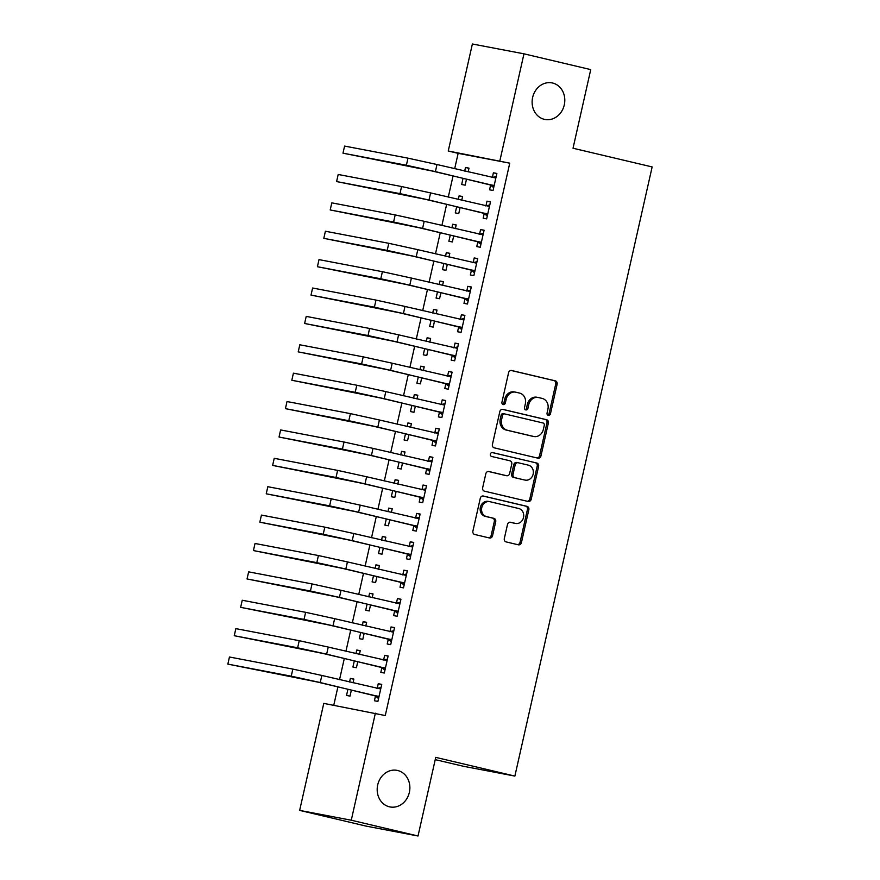 <?xml version="1.0" encoding="UTF-8"?>
<svg xmlns="http://www.w3.org/2000/svg" width="880" height="880" viewBox="0 0 880 880"><rect width="100%" height="100%" fill="white"/><g stroke="black" fill="none" stroke-linecap="round" stroke-linejoin="round"><path stroke-width="1.32" d="M548.317 415.36A2.002 1.749 100.8 0 0 550.451 413.809L557.128 384.208A2.86 2.497 100.8 0 0 555.324 380.842L511.643 370.513A2.86 2.497 100.8 0 0 508.585 372.724L501.908 402.336A2.002 1.749 100.8 0 0 505.307 403.139L506.176 399.3A9.141 7.975 100.8 0 1 515.647 392.161A9.141 7.975 100.8 0 1 515.955 392.227L519.585 393.085A9.141 7.975 100.8 0 1 525.349 403.832L524.48 407.671A2.002 1.749 100.8 0 0 527.879 408.474L528.748 404.635A9.141 7.975 100.8 0 1 538.219 397.496A9.141 7.975 100.8 0 1 538.527 397.562L542.168 398.42A9.141 7.975 100.8 0 1 547.921 409.167L547.063 413.006A2.002 1.749 100.8 0 0 548.317 415.36M547.723 415.063A2.002 1.749 100.8 0 0 549.065 413.545L555.731 383.933A2.86 2.497 100.8 0 0 553.938 380.578L511.115 370.458M502.568 404.393A2.002 1.749 100.8 0 0 503.91 402.864L504.779 399.036L506.176 399.3M525.14 409.728A2.002 1.749 100.8 0 0 526.493 408.21L527.351 404.371L528.748 404.635M397.628 770.484A18.623 16.258 100.8 0 0 397.012 770.352A18.623 16.258 100.8 0 0 377.63 785.268A18.623 16.258 100.8 0 0 389.444 806.817A18.623 16.258 100.8 0 0 390.049 806.949A18.623 16.258 100.8 0 0 409.431 792.044A18.623 16.258 100.8 0 0 397.628 770.484M552.563 83.006A18.623 16.258 100.8 0 0 551.947 82.874A18.623 16.258 100.8 0 0 532.565 97.779A18.623 16.258 100.8 0 0 544.368 119.339A18.623 16.258 100.8 0 0 544.984 119.471A18.623 16.258 100.8 0 0 564.366 104.566A18.623 16.258 100.8 0 0 552.563 83.006M504.317 538.549A2.86 2.497 100.8 0 0 506.121 541.915L518.375 544.808A2.86 2.497 100.8 0 0 521.433 542.597L528.836 509.718A2.86 2.497 100.8 0 0 527.043 506.363L483.351 496.034A2.86 2.497 100.8 0 0 480.293 498.245L472.89 531.124A2.86 2.497 100.8 0 0 474.683 534.479L489.489 537.977A2.86 2.497 100.8 0 0 492.547 535.766L495.715 521.697A2.86 2.497 100.8 0 0 493.922 518.342L486.574 516.604A7.645 6.666 100.8 0 1 481.734 507.76A7.645 6.666 100.8 0 1 489.687 501.644A7.645 6.666 100.8 0 1 489.94 501.699L518.694 508.497A7.645 6.666 100.8 0 1 523.545 517.341A7.645 6.666 100.8 0 1 515.592 523.457A7.645 6.666 100.8 0 1 515.339 523.402L510.543 522.269A2.86 2.497 100.8 0 0 507.496 524.48L504.317 538.549M375.375 713.207L351.263 820.215L299.651 810.392L323.774 703.384L385.264 715.55L509.751 163.174L448.25 151.008L472.373 44L523.974 53.823L499.862 160.831M523.974 53.823L590.744 69.608L573.023 148.236L652.146 166.936L514.877 776.083L435.743 757.372L418.022 836L351.263 820.215M537.9 458.161A2.86 2.497 100.8 0 0 540.958 455.95L548.372 423.071A2.86 2.497 100.8 0 0 546.568 419.705L502.876 409.387A2.86 2.497 100.8 0 0 499.829 411.598L492.415 444.477A2.86 2.497 100.8 0 0 494.219 447.832L537.9 458.161M538.604 466.4L531.201 499.268A2.86 2.497 100.8 0 1 528.143 501.479L484.451 491.161A2.86 2.497 100.8 0 1 482.647 487.795L485.826 473.726A2.86 2.497 100.8 0 1 488.873 471.515L506.594 475.706A2.86 2.497 100.8 0 0 509.652 473.495L511.753 464.156A2.86 2.497 100.8 0 0 509.96 460.801L491.513 456.434A2.002 1.749 100.8 0 1 492.382 452.54L536.8 463.034A2.86 2.497 100.8 0 1 538.604 466.4L537.207 466.125L529.804 499.004L531.201 499.268M435.237 759.627L463.265 766.249L514.877 776.083M381.854 667.755L380.82 672.364L384.307 673.024L388.135 655.996L384.659 655.336L383.614 659.945M359.403 654.434L360.25 650.683L356.763 650.023L355.949 653.62M354.31 660.869L352.924 667.051L356.411 667.722L357.764 661.683M394.647 610.984L393.613 615.593L397.1 616.264L400.939 599.225L397.452 598.565L396.407 603.174M372.196 597.663L373.043 593.923L369.556 593.252L368.742 596.849M367.114 604.098L365.717 610.28L369.204 610.951L370.557 604.912M407.44 554.213L406.406 558.822L409.893 559.493L413.732 542.454L410.245 541.794L409.2 546.403M384.989 540.892L385.836 537.152L382.349 536.481L381.535 540.078M379.907 547.327L378.51 553.52L381.997 554.18L383.35 548.141M420.233 497.453L419.199 502.051L422.686 502.722L426.525 485.694L423.038 485.023L421.993 489.632M397.782 484.132L398.629 480.381L395.142 479.71L394.328 483.307M392.7 490.556L391.303 496.749L394.79 497.409L396.143 491.381M433.026 440.682L431.992 445.291L435.479 445.951L439.318 428.923L435.831 428.252L434.786 432.861M410.575 427.361L411.422 423.61L407.935 422.939L407.121 426.547M405.493 433.785L404.096 439.978L407.583 440.638L408.947 434.61M445.819 383.911L444.785 388.52L448.272 389.18L452.111 372.152L448.624 371.481L447.579 376.09M423.368 370.59L424.215 366.839L420.728 366.179L419.914 369.776M418.286 377.025L416.889 383.207L420.376 383.867L421.74 377.839M458.612 327.14L457.578 331.749L461.065 332.409L464.904 315.381L461.417 314.71L460.372 319.319M436.161 313.819L437.008 310.068L433.521 309.408L432.707 313.005M431.079 320.254L429.682 326.436L433.169 327.096L434.533 321.068M471.405 270.369L470.371 274.978L473.858 275.638L477.697 258.61L474.21 257.95L473.176 262.548M448.954 257.048L449.801 253.297L446.314 252.637L445.5 256.234M443.872 263.483L442.475 269.665L445.962 270.325L447.326 264.297M484.198 213.598L483.164 218.207L486.651 218.867L490.49 201.839L487.003 201.179L485.969 205.788M461.747 200.277L462.594 196.526L459.107 195.866L458.293 199.463M456.665 206.712L455.268 212.894L458.755 213.565L460.119 207.526M509.751 163.174L458.139 153.351L454.685 168.707M453.046 175.956L448.283 197.098M446.655 204.347L441.892 225.478M440.253 232.727L435.49 253.869M433.862 261.118L429.099 282.249M427.46 289.498L422.697 310.64M421.069 317.889L416.306 339.02M414.667 346.269L409.904 367.4M408.276 374.649L403.513 395.791M401.874 403.04L397.111 424.171M395.483 431.42L390.709 452.562M389.081 459.811L384.318 480.942M382.679 488.191L377.916 509.333M376.288 516.582L371.525 537.713M369.886 544.962L365.123 566.104M363.495 573.353L358.732 594.484M357.093 601.733L352.33 622.864M350.702 630.113L345.939 651.255M344.3 658.504L339.537 679.635M337.909 686.884L333.762 705.287M468.149 171.897L468.996 168.146L465.509 167.475L464.695 171.072M463.056 178.321L461.67 184.514L465.157 185.174L466.51 179.146M490.6 185.218L489.566 189.827L493.053 190.487L496.881 173.459L493.394 172.788L492.36 177.397M455.356 228.668L456.203 224.917L452.716 224.246L451.902 227.843M450.263 235.092L448.877 241.285L452.364 241.945L453.717 235.917M477.807 241.989L476.773 246.587L480.26 247.258L484.088 230.219L480.601 229.559L479.567 234.168M442.563 285.428L443.41 281.688L439.923 281.017L439.109 284.614M437.47 291.863L436.084 298.056L439.571 298.716L440.924 292.677M465.014 298.749L463.969 303.358L467.456 304.029L471.295 286.99L467.808 286.33L466.774 290.939M429.77 342.199L430.606 338.448L427.119 337.788L426.316 341.385M424.677 348.634L423.291 354.816L426.778 355.487L428.131 349.448M452.221 355.52L451.176 360.129L454.663 360.8L458.502 343.761L455.015 343.101L453.981 347.71M416.977 398.97L417.813 395.219L414.326 394.559L413.523 398.156M411.884 405.405L410.498 411.587L413.974 412.258L415.338 406.219M439.428 412.291L438.383 416.9L441.87 417.56L445.709 400.532L442.222 399.872L441.188 404.481M404.184 455.741L405.02 451.99L401.533 451.33L400.73 454.927M399.091 462.176L397.694 468.358L401.181 469.029L402.545 462.99M426.635 469.062L425.59 473.671L429.077 474.331L432.916 457.303L429.429 456.643L428.395 461.252M391.38 512.512L392.227 508.761L388.74 508.101L387.937 511.698M386.298 518.947L384.901 525.129L388.388 525.789L389.752 519.761M413.842 525.833L412.797 530.442L416.284 531.102L420.123 514.074L416.636 513.414L415.602 518.012M378.587 569.283L379.434 565.532L375.947 564.872L375.144 568.469M373.505 575.718L372.108 581.9L375.595 582.56L376.959 576.532M401.049 582.604L400.004 587.213L403.491 587.873L407.33 570.845L403.843 570.185L402.809 574.783M365.794 626.054L366.641 622.303L363.154 621.643L362.34 625.24M360.712 632.489L359.315 638.671L362.802 639.331L364.166 633.303M388.256 639.375L387.211 643.984L390.698 644.644L394.537 627.616L391.05 626.945L390.016 631.554M353.001 682.825L353.848 679.074L350.361 678.414L349.547 682.011M347.919 689.249L346.522 695.442L350.009 696.102L351.373 690.074M375.452 696.146L374.418 700.755L377.905 701.415L381.744 684.387L378.257 683.716L377.223 688.325M418.022 836L366.421 826.177L299.651 810.392M458.139 153.351L448.25 151.008M465.509 167.475L468.963 168.3M493.394 172.788L496.848 173.602M459.107 195.866L462.561 196.68M487.003 201.179L490.457 201.993M452.716 224.246L456.159 225.071M480.601 229.559L484.055 230.373M446.314 252.637L449.768 253.451M474.21 257.95L477.664 258.764M439.923 281.017L443.366 281.831M467.808 286.33L471.262 287.144M433.521 309.408L436.975 310.222M461.417 314.71L464.871 315.535M427.119 337.788L430.573 338.602M455.015 343.101L458.469 343.915M420.728 366.179L424.182 366.993M448.624 371.481L452.078 372.306M414.326 394.559L417.78 395.373M442.222 399.872L445.676 400.686M407.935 422.939L411.389 423.764M435.831 428.252L439.285 429.066M401.533 451.33L404.987 452.144M429.429 456.643L432.883 457.457M395.142 479.71L398.596 480.535M423.038 485.023L426.492 485.837M388.74 508.101L392.194 508.915M416.636 513.414L420.09 514.228M382.349 536.481L385.803 537.295M410.245 541.794L413.688 542.608M375.947 564.872L379.401 565.686M403.843 570.185L407.297 570.999M369.556 593.252L373.01 594.066M397.452 598.565L400.895 599.379M363.154 621.643L366.608 622.457M391.05 626.945L394.504 627.77M356.763 650.023L360.217 650.837M384.659 655.336L388.102 656.15M350.361 678.414L353.815 679.228M378.257 683.716L381.711 684.541M537.13 397.298A9.141 7.975 100.8 0 0 536.833 397.232A9.141 7.975 100.8 0 0 527.351 404.371M514.558 391.963A9.141 7.975 100.8 0 0 514.25 391.897A9.141 7.975 100.8 0 0 504.779 399.036M537.031 457.952A2.86 2.497 100.8 0 0 539.561 455.686L546.975 422.807A2.86 2.497 100.8 0 0 545.171 419.441L502.359 409.321M544.28 425.337A2.002 1.749 100.8 0 0 543.015 422.983L504.669 413.919A2.002 1.749 100.8 0 0 502.535 415.459L501.622 419.507A9.141 7.975 100.8 0 0 507.375 430.254L533.588 436.447A9.141 7.975 100.8 0 0 533.896 436.513A9.141 7.975 100.8 0 0 543.367 429.374L544.28 425.337M504.537 413.886L503.272 413.644A2.002 1.749 100.8 0 0 501.138 415.195L502.535 415.459M532.796 436.304A9.141 7.975 100.8 0 1 532.499 436.249A9.141 7.975 100.8 0 1 532.202 436.183L505.989 429.99A9.141 7.975 100.8 0 1 500.225 419.243L501.138 415.195M527.263 501.281A2.86 2.497 100.8 0 0 529.804 499.004M488.356 471.46L505.197 475.442A2.86 2.497 100.8 0 0 505.384 475.475M491.953 452.496L536.8 463.034M524.986 480.051A7.645 6.666 100.8 0 0 525.228 480.106A7.645 6.666 100.8 0 0 533.181 473.99A7.645 6.666 100.8 0 0 528.341 465.146L518.21 462.748A2.86 2.497 100.8 0 0 515.152 464.959L513.051 474.298A2.86 2.497 100.8 0 0 514.844 477.653L523.589 479.787A7.645 6.666 100.8 0 0 523.842 479.842A7.645 6.666 100.8 0 0 524.095 479.875M518.023 462.715L516.813 462.484A2.86 2.497 100.8 0 0 513.755 464.695L515.152 464.959M523.589 479.787L513.458 477.389A2.86 2.497 100.8 0 1 511.654 474.023L513.755 464.695M537.207 466.125A2.86 2.497 100.8 0 0 535.414 462.77M514.448 523.237A7.645 6.666 100.8 0 1 514.195 523.193A7.645 6.666 100.8 0 1 513.942 523.138L510.026 522.214M488.543 501.435A7.645 6.666 100.8 0 0 488.29 501.38A7.645 6.666 100.8 0 0 480.337 507.496A7.645 6.666 100.8 0 0 485.177 516.34L486.574 516.604M488.62 537.779A2.86 2.497 100.8 0 0 491.15 535.502L494.329 521.433A2.86 2.497 100.8 0 0 492.525 518.078L485.177 516.34M517.506 544.599A2.86 2.497 100.8 0 0 520.036 542.333L527.45 509.454A2.86 2.497 100.8 0 0 525.646 506.099L482.834 495.979M495.847 178.057L436.986 164.527L435.391 171.622L494.087 185.878M491.865 177.496L496.177 176.616M493.691 187.627L489.907 184.668L431.904 170.962L342.991 153.175L406.384 165.253L435.391 171.622M342.991 153.175L344.597 146.08L407.979 158.158L436.986 164.527M489.907 184.668L493.394 185.339M489.456 206.448L430.595 192.918L428.989 200.013L487.685 214.258M485.474 205.887L489.775 204.996M487.3 216.018L483.505 213.059L425.502 199.342L336.6 181.566L399.982 193.633L428.989 200.013M336.6 181.566L338.195 174.471L401.588 186.538L430.595 192.918M483.505 213.059L486.992 213.719M483.054 234.828L424.193 221.298L422.598 228.393L481.294 242.649M479.072 234.267L483.384 233.387M480.898 244.398L477.114 241.439L419.111 227.733L330.198 209.946L393.591 222.024L422.598 228.393M330.198 209.946L331.793 202.851L395.186 214.918L424.193 221.298M477.114 241.439L480.601 242.099M476.652 263.219L417.802 249.678L416.196 256.784L474.892 271.029M472.681 262.658L476.982 261.767M474.496 272.789L470.712 269.83L412.709 256.113L323.807 238.337L387.189 250.404L416.196 256.784M323.807 238.337L325.402 231.242L388.795 243.309L417.802 249.678M470.712 269.83L474.199 270.49M470.261 291.599L411.4 278.069L409.805 285.164L468.501 299.42M466.279 291.038L470.591 290.158M468.105 301.169L464.321 298.21L406.318 284.504L317.405 266.717L380.798 278.784L409.805 285.164M317.405 266.717L319 259.622L382.393 271.689L411.4 278.069M464.321 298.21L467.808 298.87M463.859 319.99L405.009 306.449L403.403 313.544L462.099 327.8M459.877 319.429L464.189 318.538M461.703 329.56L457.919 326.59L399.916 312.884L311.014 295.108L374.396 307.175L403.403 313.544M311.014 295.108L312.609 288.013L376.002 300.08L405.009 306.449M457.919 326.59L461.406 327.261M457.468 348.37L398.607 334.84L397.012 341.935L455.708 356.191M453.486 347.809L457.798 346.918M455.312 357.94L451.528 354.981L393.525 341.275L304.612 323.488L368.005 335.555L397.012 341.935M304.612 323.488L306.207 316.393L369.6 328.46L398.607 334.84M451.528 354.981L455.015 355.641M451.066 376.761L392.205 363.22L390.61 370.315L449.306 384.571M447.084 376.189L451.396 375.309M448.91 386.331L445.126 383.361L387.123 369.655L298.21 351.879L361.603 363.946L390.61 370.315M298.21 351.879L299.816 344.784L363.209 356.851L392.205 363.22M445.126 383.361L448.613 384.032M444.675 405.141L385.814 391.611L384.219 398.706L442.915 412.962M440.693 404.58L445.005 403.689M442.519 414.711L438.735 411.752L380.732 398.035L291.819 380.259L355.212 392.326L384.219 398.706M291.819 380.259L293.414 373.164L356.807 385.231L385.814 391.611M438.735 411.752L442.222 412.412M438.273 433.521L379.412 419.991L377.817 427.086L436.513 441.342M434.291 432.96L438.603 432.08M436.117 443.091L432.333 440.132L374.33 426.426L285.417 408.65L348.81 420.717L377.817 427.086M285.417 408.65L287.023 401.544L350.405 413.622L379.412 419.991M432.333 440.132L435.82 440.803M431.882 461.912L373.021 448.382L371.426 455.477L430.122 469.722M427.9 461.351L432.201 460.46M429.726 471.482L425.942 468.523L367.939 454.806L279.026 437.03L342.419 449.097L371.426 455.477M279.026 437.03L280.621 429.935L344.014 442.002L373.021 448.382M425.942 468.523L429.418 469.183M425.48 490.292L366.619 476.762L365.024 483.857L423.72 498.113M421.498 489.731L425.81 488.851M423.324 499.862L419.54 496.903L361.537 483.197L272.624 465.41L336.017 477.488L365.024 483.857M272.624 465.41L274.23 458.315L337.612 470.382L366.619 476.762M419.54 496.903L423.027 497.574M419.089 518.683L360.228 505.142L358.622 512.248L417.329 526.493M415.107 518.122L419.408 517.231M416.933 528.253L413.138 525.294L355.135 511.577L266.233 493.801L329.626 505.868L358.622 512.248M266.233 493.801L267.828 486.706L331.221 498.773L360.228 505.142M413.138 525.294L416.625 525.954M412.687 547.063L353.826 533.533L352.231 540.628L410.927 554.884M408.705 546.502L413.017 545.622M410.531 556.633L406.747 553.674L348.744 539.968L259.831 522.181L323.224 534.248L352.231 540.628M259.831 522.181L261.437 515.086L324.819 527.153L353.826 533.533M406.747 553.674L410.234 554.334M406.296 575.454L347.435 561.913L345.829 569.008L404.536 583.264M402.314 574.893L406.615 574.002M404.14 585.024L400.345 582.065L342.342 568.348L253.44 550.572L316.822 562.639L345.829 569.008M253.44 550.572L255.035 543.477L318.428 555.544L347.435 561.913M400.345 582.065L403.832 582.725M399.894 603.834L341.033 590.304L339.438 597.399L398.134 611.655M395.912 603.273L400.224 602.382M397.738 613.404L393.954 610.445L335.951 596.739L247.038 578.952L310.431 591.019L339.438 597.399M247.038 578.952L248.644 571.857L312.026 583.924L341.033 590.304M393.954 610.445L397.441 611.105M393.503 632.225L334.642 618.684L333.036 625.779L391.732 640.035M389.521 631.664L393.822 630.773M391.347 641.795L387.552 638.825L329.549 625.119L240.647 607.343L304.029 619.41L333.036 625.779M240.647 607.343L242.242 600.248L305.635 612.315L334.642 618.684M387.552 638.825L391.039 639.496M387.101 660.605L328.24 647.075L326.645 654.17L385.341 668.426M383.119 660.044L387.431 659.153M384.945 670.175L381.161 667.216L323.158 653.499L234.245 635.723L297.638 647.79L326.645 654.17M234.245 635.723L235.851 628.628L299.233 640.695L328.24 647.075M381.161 667.216L384.648 667.876M380.71 688.996L321.849 675.455L320.243 682.55L378.939 696.806M376.728 688.424L381.029 687.544M378.554 698.555L374.759 695.596L316.756 681.89L227.854 664.114L291.236 676.181L320.243 682.55M227.854 664.114L229.449 657.008L292.842 669.086L321.849 675.455M374.759 695.596L378.246 696.267M549.065 413.545L550.451 413.809M503.91 402.864L505.307 403.139M526.493 408.21L527.879 408.474M553.938 380.578L555.324 380.842M555.731 383.933L557.128 384.208M545.171 419.441L546.568 419.705M546.975 422.807L548.372 423.071M539.561 455.686L540.958 455.95M500.225 419.243L501.622 419.507M505.989 429.99L507.375 430.254M532.202 436.183L533.588 436.447M505.197 475.442L506.594 475.706M511.654 474.023L513.051 474.298M513.458 477.389L514.844 477.653M513.942 523.138L515.339 523.402M492.525 518.078L493.922 518.342M494.329 521.433L495.715 521.697M491.15 535.502L492.547 535.766M525.646 506.099L527.043 506.363M527.45 509.454L528.836 509.718M520.036 542.333L521.433 542.597M407.979 158.158L406.384 165.253M401.588 186.538L399.982 193.633M395.186 214.918L393.591 222.024M388.795 243.309L387.189 250.404M382.393 271.689L380.798 278.784M376.002 300.08L374.396 307.175M369.6 328.46L368.005 335.555M363.209 356.851L361.603 363.946M356.807 385.231L355.212 392.326M350.405 413.622L348.81 420.717M344.014 442.002L342.419 449.097M337.612 470.382L336.017 477.488M331.221 498.773L329.626 505.868M324.819 527.153L323.224 534.248M318.428 555.544L316.822 562.639M312.026 583.924L310.431 591.019M305.635 612.315L304.029 619.41M299.233 640.695L297.638 647.79M292.842 669.086L291.236 676.181M536.833 397.232L538.219 397.496M514.25 391.897L515.647 392.161M503.206 413.633L504.603 413.897M532.499 436.249L533.896 436.513M505.296 475.453L506.693 475.728M523.842 479.842L525.228 480.106M516.714 462.462L518.111 462.726M514.195 523.193L515.592 523.457M488.29 501.38L489.687 501.644"/></g></svg>
